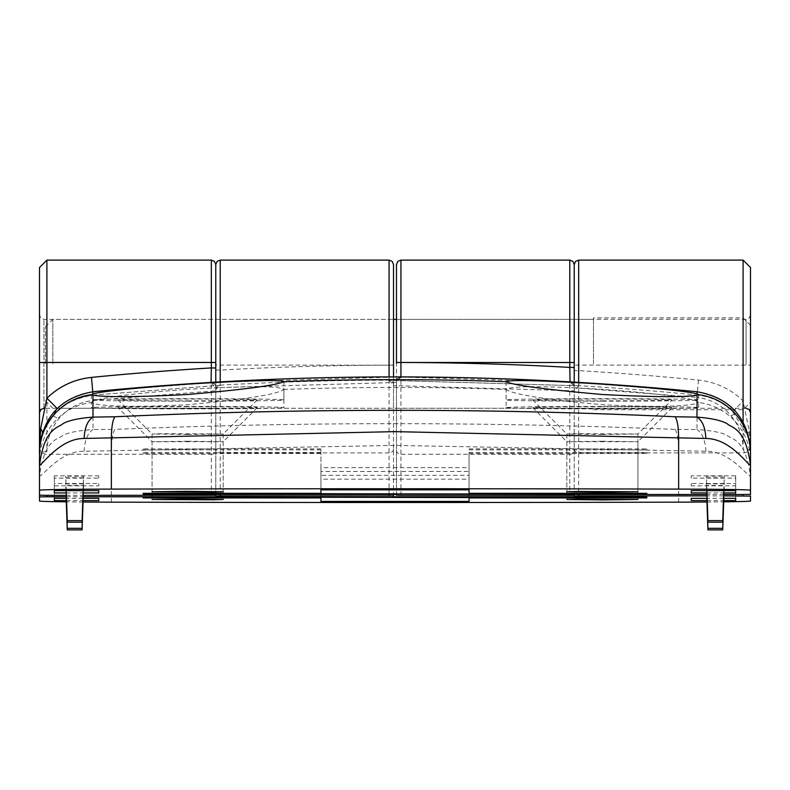 <?xml version="1.0" encoding="UTF-8"?>
<svg xmlns="http://www.w3.org/2000/svg" width="790" height="790" viewBox="0 0 790 790"><rect width="100%" height="100%" fill="white"/><g stroke="black" fill="none" stroke-linecap="round" stroke-linejoin="round"><path stroke-width="0.59" stroke-dasharray="3.95 2.96" d="M187.625 406.741A69.619 0.909 180 0 0 118.016 407.66A69.619 0.909 180 0 0 187.625 408.558A69.619 0.909 180 0 0 257.234 407.66A69.619 0.909 180 0 0 187.625 406.741M187.625 441.255L152.075 441.719L223.175 441.719L187.625 441.255M82.91 498.322L66.429 498.322M66.242 500.633L83.098 500.633M706.902 500.633L723.759 500.633M723.571 498.322L707.09 498.322M66.38 496.782L82.96 496.782M83.049 502.015A88.875 1.155 0 0 1 66.291 501.848M706.951 502.015A88.875 1.155 180 0 0 723.709 501.848M723.65 495.903L707.001 495.903M602.375 441.255L566.825 441.719L637.925 441.719L602.375 441.255M602.375 406.741A69.619 0.909 180 0 0 532.766 407.66A69.619 0.909 180 0 0 602.375 408.558A69.619 0.909 180 0 0 671.984 407.66A69.619 0.909 180 0 0 602.375 406.741M39.5 453.983C40.073 438.578 44.655 425.938 53.226 416.063C44.191 427.133 39.618 439.734 39.5 453.855L39.5 476.153C44.359 474.612 60.583 450.932 84.115 451.258L395 445.402L705.885 451.248C729.15 450.764 745.938 474.839 750.5 476.153L750.5 501.018M389.075 260.117L389.065 380.346L578.942 385.806L578.675 260.117M111.36 502.154L111.36 451.209C111.499 440.168 112.664 432.9 114.856 429.404L93.032 429.523L92.944 403.354C105.613 406.781 137.174 407.235 187.625 404.707C244.712 399.582 276.796 394.496 283.857 389.45C279.532 385.826 247.448 385.797 187.625 389.351C137.124 393.045 105.564 396.945 92.934 401.043L92.934 395.109L219.956 385.293L220.213 260.117M574.231 495.241L574.231 390.102A4.444 4.444 180 0 1 578.942 385.668A3079.509 3079.242 180 0 1 697.066 395.02L697.066 401.043C684.387 396.935 652.817 393.035 602.375 389.351C542.572 385.787 510.488 385.826 506.143 389.45C513.214 394.496 545.288 399.582 602.375 404.707C652.846 407.235 684.407 406.781 697.057 403.354L696.968 429.523L675.144 429.404C487.519 421.761 300.763 421.761 114.856 429.404M506.094 407.65A96.281 1.254 180 0 0 602.375 408.904A96.281 1.254 180 0 0 698.656 407.65A96.281 1.254 180 0 0 602.375 406.396A96.281 1.254 180 0 0 506.094 407.65L506.143 389.45A3074.581 3074.324 -0 0 0 283.857 389.45L283.906 407.65A96.281 1.254 180 0 0 187.625 406.396A96.281 1.254 180 0 0 91.344 407.65A96.281 1.254 180 0 0 187.625 408.904A96.281 1.254 180 0 0 283.906 407.65M92.944 403.354L91.344 402.298L91.344 407.65M39.5 461.153A59.25 59.122 0 0 1 91.393 402.485L92.934 401.043M675.144 429.404C677.336 432.9 678.501 440.168 678.64 451.209L678.64 502.154M750.5 363.173L750.5 267.524M705.885 451.248C705.292 440.257 702.32 433.019 696.968 429.523C711.158 430.481 721.152 432.416 726.958 435.32C731.352 439.428 745.592 438.243 750.5 476.153L750.5 453.677L749.355 431.468L743.094 400.905C730.602 388.887 715.74 381.945 698.518 380.089A3094.321 3094.055 -0 0 0 578.675 370.629L574.231 370.569M750.5 494.372L750.5 496.09M697.066 401.043L698.607 402.485L697.057 403.354M84.115 451.258C84.708 440.267 87.68 433.019 93.032 429.523C78.862 430.481 68.868 432.416 63.042 435.32C58.648 439.428 44.418 438.233 39.5 476.153L39.5 501.018M46.906 451.722A7.406 2.133 0 0 0 39.5 453.855C40.754 441.067 42.245 433.562 43.973 431.35L47.805 423.687L53.226 416.063C63.575 403.966 76.808 396.975 92.934 395.109L92.934 400.412C79.138 402.199 67.802 408.282 58.924 418.661C51.024 428.328 47.015 439.349 46.906 451.722L46.906 260.117M698.656 407.65L698.607 402.485A59.25 59.122 -0 0 1 750.5 461.153M698.518 380.089L697.066 395.02C710.852 396.511 722.741 402.061 732.725 411.669L747.765 436.031L749.325 442.035L750.5 453.677L749.325 442.035M750.5 453.835A59.25 59.24 -0 0 0 747.765 436.031A14.812 6.537 -17.6 0 1 749.355 431.468M732.725 411.669L743.094 400.905L743.094 365.158L574.231 365.099M574.231 496.011L574.231 390.813L393.519 385.609L393.519 264.561M43.944 408.242L43.944 319.367L43.944 408.242L215.769 408.242L215.769 319.367L215.769 408.242L215.769 319.367L215.769 408.242L393.519 408.242L393.519 376.899L393.519 494.471L393.519 385.609M393.519 408.242L393.519 319.367L43.944 319.367L40.823 318.094L39.5 314.924L39.5 364.447M574.231 364.387L574.231 319.367L574.231 364.387M574.231 382.123L574.231 408.242L574.231 382.123M578.942 385.806L574.231 390.813M215.769 367.982L215.769 494.471L215.769 264.561L215.769 390.813L92.934 400.412L92.934 395.109C73.194 398.762 59.961 405.744 53.236 416.044M215.769 496.011L215.769 390.813M389.065 380.346L393.519 384.671M215.769 389.608L219.956 385.293M215.769 370.056L220.213 370.105A3094.321 3094.055 -0 0 1 389.075 365.178L215.769 365.099M469.062 453.5L646.812 453.5L646.812 452.542L469.062 452.542L469.062 497.552L469.062 475.333L320.938 475.333L320.938 497.552L320.938 475.718L320.938 479.184L469.062 479.184L469.062 475.333M469.062 479.184L469.062 501.403M320.938 479.184L320.938 501.403M320.938 475.333L320.938 496.979M469.062 452.542L469.062 496.979M646.812 452.542L646.812 453.5M320.938 452.542L143.188 452.542L143.188 453.5L320.938 453.5M143.188 453.5L143.188 452.542M735.688 483.51L735.688 498.322L735.688 483.51L691.25 483.51L691.25 485.82L735.688 485.82M706.369 483.865L706.369 485.465L724.282 485.465L724.282 483.865L706.369 483.865L706.872 498.322M691.25 485.82L691.25 483.51M54.312 483.51L54.312 498.322L54.312 485.82L98.75 485.82L98.75 483.51L54.312 483.51L54.312 485.82M98.75 483.51L98.75 485.82M83.631 483.865L65.718 483.865L65.718 485.465L83.631 485.465L83.631 483.865L83.128 498.322M706.823 498.322L706.369 485.465M723.837 498.322L724.282 485.465M723.778 498.322L724.282 483.865M66.222 498.322L65.718 483.865M66.163 498.322L65.718 485.465M83.177 498.322L83.631 485.465M602.375 400.846A69.619 0.909 180 0 0 671.984 399.957A69.619 0.909 180 0 0 602.375 399.039A69.619 0.909 180 0 0 532.766 399.957A69.619 0.909 180 0 0 602.375 400.846M602.375 434.47L637.925 434.006L577.233 433.68L566.825 434.016L602.375 434.47M706.902 492.93L723.759 492.93M66.242 492.93L83.098 492.93M723.699 494.471L706.951 494.471M66.33 495.35L83.019 495.35M187.625 434.47L223.175 434.006L162.483 433.68L152.075 434.016L187.625 434.47M187.625 400.846A69.619 0.909 180 0 0 257.234 399.957A69.619 0.909 180 0 0 187.625 399.039A69.619 0.909 180 0 0 118.016 399.957A69.619 0.909 180 0 0 187.625 400.846M400.935 376.909L211.068 382.4M697.066 391.751L570.034 381.876M215.769 382.123L215.769 387.021A4.444 4.444 0 0 0 211.058 382.587A3079.509 3079.242 0 0 0 92.934 391.939L92.934 391.751M602.375 401.192A96.281 1.254 180 0 0 698.656 399.947A96.281 1.254 180 0 0 602.375 398.693A96.281 1.254 180 0 0 506.094 399.947A96.281 1.254 180 0 0 602.375 401.192M187.625 401.192A96.281 1.254 180 0 0 283.906 399.947A96.281 1.254 180 0 0 187.625 398.693A96.281 1.254 180 0 0 91.344 399.947A96.281 1.254 180 0 0 187.625 401.192M39.5 450.715L42.235 433.216A14.812 6.211 17.4 0 0 42.245 433.187L42.245 433.187A14.812 6.211 17.4 0 0 42.364 432.505M39.5 267.524L39.5 447.812A7.406 6.458 0 0 0 46.906 454.27L211.325 454.27L211.325 495.35M731.076 415.767L736.774 412.982C745.345 422.857 749.927 435.497 750.5 450.902L750.5 451.021C750.382 436.811 745.809 424.121 736.774 412.982C726.425 400.797 713.192 393.776 697.066 391.889L697.066 397.38C710.862 399.177 722.198 405.31 731.076 415.767C738.976 425.504 742.985 436.603 743.094 449.076L743.094 422.028M57.166 408.509L57.275 408.588C67.269 398.99 79.158 393.44 92.934 391.939L92.934 391.939C79.148 393.43 67.259 398.98 57.275 408.588L42.235 433.216A59.25 59.24 180 0 0 39.5 451.021M215.769 494.471L215.769 387.712L396.481 382.469L396.481 376.899L396.481 408.242L396.481 319.367L396.481 494.471L396.481 382.469M396.481 363.232L396.481 319.367L593.488 319.367L593.488 363.805L593.488 319.367M574.231 367.469L574.231 363.232M211.058 382.518L215.769 387.712M574.231 386.507A4.444 4.444 0 0 0 570.044 382.074L573.017 383.456L574.231 386.507L570.044 381.995M574.231 387.712L697.066 397.38L697.066 391.889M400.935 377.008L396.481 381.511A4.444 4.444 -0 0 1 400.935 377.097L570.044 382.074A3079.509 3079.242 0 0 0 400.935 377.097L397.785 378.4L396.481 381.54M750.5 451.021A7.406 1.945 0 0 0 743.094 449.076M320.938 448.878L143.188 448.878L143.188 449.846L320.938 449.846L320.938 448.878L320.938 493.316L320.938 471.482L469.062 471.482L469.062 493.316L469.062 467.631L320.938 467.631L320.938 471.482M320.938 467.631L320.938 489.849M469.062 467.631L469.062 489.849M469.062 471.482L469.062 494.273M320.938 449.846L320.938 494.273M143.188 449.846L143.188 448.878M469.062 449.846L646.812 449.846L646.812 448.878L469.062 448.878M646.812 448.878L646.812 449.846M54.312 478.118L54.312 490.62L54.312 475.807L54.312 478.118L98.75 478.118L98.75 475.807L54.312 475.807M83.631 477.762L83.631 476.163L65.718 476.163L65.718 477.762L83.631 477.762L83.177 490.62M98.75 475.807L98.75 478.118M735.688 478.118L735.688 490.62L735.688 475.807L691.25 475.807L691.25 478.118L735.688 478.118L735.688 475.807M691.25 478.118L691.25 475.807M706.369 477.762L724.282 477.762L724.282 476.163L706.369 476.163L706.823 490.62M83.128 490.62L83.631 476.163M66.222 490.62L65.718 476.163M66.163 490.62L65.718 477.762M723.837 490.62L724.282 477.762M723.778 490.62L724.282 476.163M706.872 490.62L706.369 476.163M45.425 363.805L45.425 326.774L45.425 363.805M52.831 363.805L52.831 319.367L52.831 363.805M750.5 363.805L750.5 325.292L750.5 363.805M743.094 363.805L743.094 317.886L743.094 363.805M593.488 363.805L593.488 317.886L593.488 363.805M389.075 494.471L389.075 452.917L220.213 452.917L220.213 494.471M393.519 449.105A4.444 3.822 -0 0 1 389.075 452.917L389.075 376.909M220.213 381.866L220.213 452.917A4.444 3.822 0 0 1 215.769 449.105M393.519 365.118L389.075 365.178L393.519 365.099M215.769 389.589A4.444 4.444 180 0 1 219.956 385.155A3079.509 3079.242 180 0 1 389.065 380.178A4.444 4.444 180 0 1 393.519 384.621M746.056 364.387L746.056 319.367L746.056 364.387M578.675 382.38L578.675 452.917L743.094 452.917A7.406 6.369 0 0 0 750.411 447.525M743.094 260.117L743.094 365.158L750.5 365.059M574.231 449.105A4.444 3.822 0 0 0 578.675 452.917L578.675 494.471M53.226 416.063L58.924 418.661M400.925 495.35L400.925 454.27L569.788 454.27L569.788 495.35M396.481 450.389A4.444 3.881 0 0 0 400.925 454.27L400.925 260.117M569.788 260.117L569.788 454.27A4.444 3.881 0 0 0 574.231 450.389M211.325 260.117L211.325 454.27A4.444 3.881 0 0 0 215.769 450.389M152.075 499.478L152.075 441.719L118.016 407.66M532.766 407.66L566.825 441.719L566.825 499.478M396.481 319.367L746.056 319.367L749.177 318.094L750.5 314.924M396.481 408.242L746.056 408.242M578.833 385.797L389.174 380.336M92.934 395.109L219.857 385.293M671.984 407.66L637.925 441.719L637.925 499.478M257.234 407.66L223.175 441.719L223.175 499.478M637.925 491.775L637.925 434.006L671.984 399.957M257.234 399.957L223.175 434.016L223.175 491.775M698.656 394.595L698.656 399.947M283.906 381.55L283.906 399.947M92.934 391.939L211.058 382.587L214.376 383.792L215.769 387.031M39.5 451.169C38.957 449.293 39.865 443.299 42.245 433.187L48.022 420.32M56.258 409.615L48.98 418.779M91.344 394.595L91.344 399.947M118.016 399.957L152.075 434.016L152.075 491.775M506.094 381.55L506.094 399.947M532.766 399.957L566.825 434.016L566.825 491.775M45.425 326.774L52.831 319.367L393.519 319.367M750.5 325.292L743.094 317.886L593.488 317.886M593.488 409.724L743.094 409.724L750.5 402.317M45.425 400.836L52.831 408.242L593.488 408.242"/><path stroke-width="1.19" d="M187.625 499.013L152.075 499.478L212.767 499.803L223.175 499.478L187.625 499.013M83.098 500.633L98.75 500.633L98.75 498.322L82.91 498.322M66.429 498.322L54.312 498.322L54.312 500.633L66.242 500.633M723.759 500.633L735.688 500.633L735.688 498.322L723.571 498.322M707.09 498.322L691.25 498.322L691.25 500.633L706.902 500.633M143.188 497.937L320.938 497.937L320.938 501.403L469.062 501.403L469.062 497.937L646.812 497.937L646.812 496.979L469.062 496.979L469.062 497.552L143.188 496.979L143.188 497.937L143.188 496.979M602.375 499.942L637.925 499.478L577.233 499.152L566.825 499.478L602.375 499.942M393.519 496.011L393.519 494.471L393.519 496.011L220.213 495.903L215.769 496.011L215.769 496.782L215.769 494.471L215.769 495.241L215.769 494.471L396.481 494.471L396.481 495.241L396.481 494.471M39.5 447.812L39.5 495.162L46.906 495.35L46.906 496.782L66.38 496.782M82.96 496.782L215.769 496.782M46.906 496.782L39.5 496.88L39.5 501.018A88.875 1.155 0 0 0 66.291 501.848M706.951 502.015A88.875 1.155 180 0 1 678.64 502.154A1481.25 19.256 0 0 1 395 502.509A1481.25 19.256 0 0 1 111.36 502.154A88.875 1.155 0 0 1 83.049 502.015M723.709 501.848A88.875 1.155 180 0 0 750.5 501.018L750.5 496.09L723.65 495.903M707.001 495.903L578.675 495.903L574.231 496.011L574.231 496.782L574.231 494.471L706.951 494.471M393.519 496.782L574.231 496.782M750.5 453.677L750.5 363.173M743.094 422.028L743.094 260.117L750.5 267.524L750.5 451.021M39.5 496.88L39.5 453.855M389.075 376.909L389.075 260.117L392.196 261.391L393.519 264.561L393.519 376.899L393.519 319.367L396.481 319.367L396.481 264.561L396.481 363.232M574.231 363.232L574.231 264.561L574.231 382.123L574.231 367.469L569.788 367.409L569.788 260.117L572.908 261.391L574.231 264.561L575.555 261.391L578.675 260.117L578.675 382.38M211.058 382.587L211.325 367.933L215.769 367.982L215.769 264.561L215.769 382.123M646.812 496.979L646.812 497.937M735.688 498.322L735.688 500.633M691.25 498.322L691.25 500.633M98.75 498.322L98.75 500.633M54.312 498.322L54.312 500.633M707.919 529.883L722.731 529.883L722.731 528.322L707.919 528.322L707.919 529.883L706.823 498.322M707.919 528.322L706.872 498.322M722.731 529.883L723.837 498.322M722.731 528.322L723.778 498.322M67.269 528.322L67.269 529.883L82.081 529.883L82.081 528.322L67.269 528.322L66.222 498.322M82.081 528.322L83.128 498.322M67.269 529.883L66.163 498.322M82.081 529.883L83.177 498.322M602.375 492.239L637.925 491.775L577.233 491.449L566.825 491.775L602.375 492.239M723.759 492.93L735.688 492.93L735.688 490.62L691.25 490.62L691.25 492.93L706.902 492.93M83.098 492.93L98.75 492.93L98.75 490.62L54.312 490.62L54.312 492.93L66.242 492.93M646.812 493.316L469.062 493.316L469.062 489.849L320.938 489.849L320.938 493.316L143.188 493.316L143.188 494.273L320.938 494.273L320.938 493.701L646.812 494.273L646.812 493.316L646.812 494.273M187.625 491.311L152.075 491.775L212.767 492.101L223.175 491.775L187.625 491.311M396.481 495.241L569.788 495.35L574.231 495.241L574.231 494.471M743.094 495.903L743.094 494.471L723.699 494.471M743.094 494.471L750.5 494.372L750.5 490.235A88.875 1.155 0 0 0 678.64 489.099A1481.25 19.256 0 0 0 395 488.743A1481.25 19.256 0 0 0 111.36 489.099A88.875 1.155 180 0 0 39.5 490.235L39.5 495.162M46.906 495.35L66.33 495.35M83.019 495.35L215.769 495.241M750.5 450.902L750.5 465.369C745.642 462.506 729.417 438.598 705.885 438.46L395 431.636L84.115 438.45C60.85 438.42 44.062 462.743 39.5 465.369L39.5 490.235M569.788 260.117L400.925 260.117L400.935 377.097M570.044 382.074L569.788 367.409A3094.321 3094.055 180 0 0 400.925 362.482L574.231 362.511M57.166 408.509L46.906 398.209L46.906 362.462L211.325 362.462L211.325 260.117L46.906 260.117L46.906 362.462L39.5 362.551L39.5 451.169L40.645 428.861L46.906 398.209C59.398 386.192 74.26 379.249 91.482 377.393L92.934 393.795C105.613 390.961 137.183 387.742 187.625 384.147C247.428 380.434 279.512 379.605 283.857 381.669C276.786 385.234 244.712 389.51 187.625 394.506C137.154 397.113 105.593 397.35 92.944 395.197L93.032 417.1L114.856 416.774C302.481 408.173 489.237 408.173 675.144 416.774L696.968 417.1L697.057 395.197L698.656 394.595M283.906 381.55L283.857 381.669A3074.581 3074.324 180 0 1 506.143 381.669L506.094 381.55M697.057 395.197C684.387 397.35 652.826 397.113 602.375 394.506C545.288 389.51 513.204 385.234 506.143 381.669C510.468 379.605 542.552 380.434 602.375 384.147C652.876 387.752 684.436 390.971 697.066 393.795L697.066 391.889M750.5 453.45A59.25 59.201 -0 0 0 698.607 394.704L697.066 393.795M678.64 489.099L678.64 438.144C678.501 427.133 677.336 420.004 675.144 416.774M114.856 416.774C112.664 420.004 111.499 427.133 111.36 438.144L111.36 489.099M39.5 364.447L39.5 314.924M84.115 438.45C84.708 427.479 87.68 420.359 93.032 417.1C78.842 418.216 68.849 420.379 63.042 423.598C58.648 428.002 44.408 427.005 39.5 465.369L39.5 451.021M39.5 362.551L39.5 267.524L46.906 260.117M92.934 393.795L91.393 394.704L92.944 395.197M705.885 438.46C705.292 427.479 702.32 420.359 696.968 417.1C711.138 418.206 721.132 420.379 726.958 423.598C731.352 428.002 745.582 427.005 750.5 465.369L750.5 490.235M91.344 394.595L91.393 394.704A59.25 59.201 0 0 0 39.5 453.45M143.188 493.316L143.188 494.273M54.312 490.62L54.312 492.93M98.75 490.62L98.75 492.93M735.688 490.62L735.688 492.93M691.25 490.62L691.25 492.93M82.081 520.62L67.269 520.62L67.269 522.18L82.081 522.18L83.128 490.62M82.081 522.18L83.177 490.62M67.269 520.62L66.222 490.62M67.269 522.18L66.163 490.62M722.731 522.18L722.731 520.62L707.919 520.62L707.919 522.18L722.731 522.18L723.837 490.62M707.919 522.18L706.823 490.62M722.731 520.62L723.778 490.62M707.919 520.62L706.872 490.62M220.213 494.471L220.213 495.903M389.075 495.903L389.075 494.471M389.075 260.117L220.213 260.117L220.213 381.866M750.411 447.525A7.406 6.369 0 0 0 750.5 446.557M578.675 494.471L578.675 495.903M400.925 362.462L396.481 362.511L400.925 362.482M91.482 377.393A3094.321 3094.055 180 0 1 211.325 367.933L211.325 362.462L215.769 362.511M42.364 432.505A14.812 6.211 17.4 0 0 40.645 428.861M743.094 260.117L578.675 260.117M220.213 260.117L217.092 261.391L215.769 264.561L214.446 261.391L211.325 260.117M746.056 408.242L749.177 409.516L750.5 412.686M39.5 450.715C42.255 417.416 60.07 397.755 92.934 391.751C294.315 371.952 495.685 371.952 697.066 391.751C729.93 397.755 747.745 417.406 750.5 450.715M57.275 408.588L56.258 409.615M48.98 418.779L48.022 420.32M400.925 260.117L397.805 261.391L396.481 264.561M43.944 408.242L40.823 409.516L39.5 412.686"/></g></svg>
